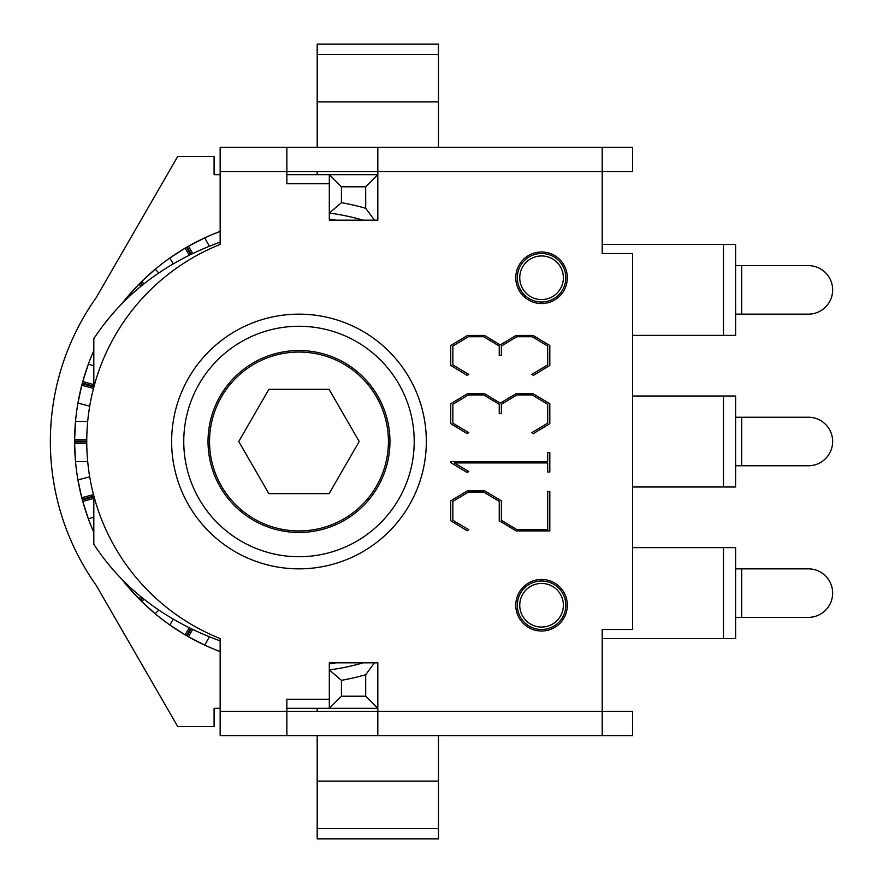 <?xml version="1.0" encoding="UTF-8"?>
<svg xmlns="http://www.w3.org/2000/svg" width="883" height="883" viewBox="0 0 883 883"><rect width="100%" height="100%" fill="white"/><g stroke="black" fill="none" stroke-linecap="round" stroke-linejoin="round"><path stroke-width="1.32" d="M365.694 696.201L341.434 696.201L341.434 680.329A242.571 242.571 0 0 0 365.694 674.722L365.694 696.201L377.825 708.332L377.825 662.846L374.425 662.846L365.694 674.722M341.434 680.329L329.315 669.943A230.441 230.441 0 0 0 363.101 662.846L374.425 662.846M341.434 696.201L329.315 708.332L377.825 708.332M286.865 147.384L377.825 147.384L377.825 171.633L286.865 171.633L286.865 147.384L220.154 147.384L220.154 244.436A212.251 212.251 0 0 0 220.154 638.564L220.154 711.367L377.825 711.367L377.825 735.616L286.865 735.616L286.865 699.237L329.315 699.237L329.315 708.332L286.865 708.332M329.315 213.057A230.441 230.441 0 0 1 363.101 220.154L374.425 220.154L365.694 208.278A242.571 242.571 0 0 0 341.434 202.671L329.315 213.057M374.425 220.154L377.825 220.154L377.825 174.668L329.315 174.668L329.315 183.763L286.865 183.763L286.865 171.633L220.154 171.633M341.434 202.671L341.434 186.799L365.694 186.799L377.825 174.668M365.694 186.799L365.694 208.278M341.434 186.799L329.315 174.668L286.865 174.668M220.154 708.332L214.083 708.332L214.083 726.521L177.704 726.521L96.225 585.396A248.642 248.642 0 0 1 96.225 297.604L177.704 156.479L214.083 156.479L214.083 174.668L220.154 174.668M563.376 605.241A21.821 21.821 0 0 1 530.65 624.138A21.821 21.821 0 0 1 530.65 586.345A21.821 21.821 0 0 1 563.376 605.241M565.815 605.241A24.26 24.26 0 0 0 529.436 584.226A24.26 24.26 0 0 0 529.436 626.246A24.26 24.26 0 0 0 565.815 605.241M563.376 277.759A21.821 21.821 0 0 1 530.65 296.655A21.821 21.821 0 0 1 530.65 258.862A21.821 21.821 0 0 1 563.376 277.759M565.815 277.759A24.26 24.26 0 0 0 529.436 256.754A24.26 24.26 0 0 0 529.436 298.774A24.26 24.26 0 0 0 565.815 277.759M602.206 174.668L602.206 253.509L602.206 147.384L377.825 147.384M377.825 735.616L632.526 735.616L632.526 711.367L602.206 711.367L602.206 629.491L602.206 708.332M335.75 662.846A224.381 224.381 0 0 1 329.315 663.817A224.37 224.37 0 0 0 335.717 662.846M192.626 629.502L188.498 636.786L204.701 645.098A224.37 224.37 0 0 0 220.154 651.566M209.37 636.842L204.701 645.098A224.37 224.37 0 0 1 187.185 636.036L188.498 636.786M143.962 599.259L141.722 601.533L155.22 613.762A224.37 224.37 0 0 0 169.812 624.954L185.11 634.822L189.227 627.846M158.785 610.12L155.22 613.762A224.37 224.37 0 0 1 140.651 600.473L141.722 601.533M185.11 634.822L186.423 635.594A224.37 224.37 0 0 1 169.812 624.954L173.2 619.204M122.549 580.109A224.37 224.37 0 0 0 126.733 585.274L138.951 598.762L140.927 596.82M138.951 598.762L140.022 599.844A224.37 224.37 0 0 1 126.733 585.274L127.262 584.745M93.819 498.398L82.781 501.456L88.344 518.796A224.37 224.37 0 0 0 93.819 532.317A224.381 224.381 0 0 1 93.819 350.661A224.37 224.37 0 0 0 88.344 364.204L82.781 381.544L93.819 384.602M93.819 517.283L88.344 518.796A224.37 224.37 0 0 1 82.373 499.999L82.781 501.456M86.744 443.354L74.625 443.454L75.519 461.643A224.37 224.37 0 0 0 77.925 479.877L81.766 497.681L93.499 494.646M87.682 461.533L75.519 461.643A224.37 224.37 0 0 1 74.613 441.941L74.625 443.454M81.766 497.681L82.152 499.149A224.37 224.37 0 0 1 77.925 479.877L89.702 476.831M93.499 388.354L81.766 385.319L77.925 403.123A224.37 224.37 0 0 0 75.519 421.357L74.625 439.546L86.744 439.646M89.702 406.169L77.925 403.123A224.37 224.37 0 0 1 82.152 383.851L81.766 385.319M74.625 439.546L74.613 441.059A224.37 224.37 0 0 1 75.519 421.357L87.682 421.467M82.781 381.544L82.373 383.001A224.37 224.37 0 0 1 88.344 364.204L93.819 365.717M140.927 286.18L138.951 284.238L126.733 297.726A224.37 224.37 0 0 0 122.549 302.891M127.262 298.255L126.733 297.726A224.37 224.37 0 0 1 140.022 283.156L138.951 284.238M189.227 255.154L185.11 248.178L169.812 258.046A224.37 224.37 0 0 0 155.22 269.238L141.722 281.467L143.962 283.741M173.2 263.796L169.812 258.046A224.37 224.37 0 0 1 186.423 247.406L185.11 248.178M141.722 281.467L140.651 282.527A224.37 224.37 0 0 1 155.22 269.238L158.785 272.88M220.154 231.434A224.37 224.37 0 0 0 204.701 237.902L188.498 246.214L192.626 253.498M188.498 246.214L187.185 246.964A224.37 224.37 0 0 1 204.701 237.902L209.37 246.158M335.717 220.154A224.37 224.37 0 0 0 329.315 219.183A224.381 224.381 0 0 1 335.75 220.154M220.154 231.423A224.381 224.381 0 0 0 122.505 302.935M122.505 580.065A224.381 224.381 0 0 0 220.154 651.577M268.873 493.652L238.763 441.5L268.873 389.348L329.094 389.348L359.204 441.5L329.094 493.652L268.873 493.652M343.708 518.961A89.448 89.448 0 0 0 343.708 364.039A89.448 89.448 0 0 0 209.536 441.5A89.448 89.448 0 0 0 343.708 518.961M220.154 640.892C165.044 620.859 122.936 588.652 93.819 544.281L93.819 500.793A42.45 3.698 -90 0 1 93.841 495.948M93.841 387.052A42.45 3.698 -90 0 1 93.819 382.207L95.187 382.207M220.154 242.108C165.044 262.141 122.936 294.348 93.819 338.719L93.819 382.207M602.206 147.384L632.526 147.384L632.526 171.633L377.825 171.633L377.825 220.154L329.315 220.154L329.315 183.763M438.465 147.384L438.465 44.15L317.185 44.15L317.185 147.384M438.465 101.898L317.185 101.898M602.206 629.491L632.526 629.491L632.526 253.509L602.206 253.509M438.465 828.64L438.465 838.85L317.185 838.85L317.185 828.64L438.465 828.64L438.465 781.102L317.185 781.102L438.465 781.102L438.465 735.616M317.185 828.64L317.185 735.616M468.376 336.743L452.858 346.059L452.858 364.922L468.785 374.403L467.151 375.385L450.738 365.419L450.738 345.485L467.56 335.441L484.546 335.441L500.231 344.911L516.08 335.441L533.067 335.441L549.811 345.485L549.811 365.419L533.387 375.385L531.842 374.403L547.681 364.922L547.681 346.059L532.25 336.743L516.809 336.743L501.378 346.059L501.378 355.452L499.248 355.452L499.248 346.059L483.729 336.743L468.376 336.743M483.729 492.096L468.376 492.096L452.858 501.401L452.858 520.275L468.785 529.745L467.151 530.727L450.738 520.76L450.738 500.827L467.56 490.782L484.546 490.782L501.378 500.827L501.378 520.275L516.809 529.579L547.681 529.579L547.681 491.434L549.811 491.434L549.811 530.893L516.08 530.893L499.248 520.76L499.248 501.401L483.729 492.096M450.738 462.604L450.738 461.632L547.681 461.632L547.681 452.56L549.811 452.56L549.811 471.997L547.681 471.997L547.681 462.935L454.337 462.935L468.785 471.511L467.151 472.493L450.738 462.604M483.729 394.977L468.376 394.977L452.858 404.293L452.858 423.156L468.785 432.637L467.151 433.608L450.738 423.652L450.738 403.719L467.56 393.675L484.546 393.675L500.231 403.145L516.08 393.675L533.067 393.675L549.811 403.719L549.811 423.652L533.387 433.608L531.842 432.637L547.681 423.156L547.681 404.293L532.25 394.977L516.809 394.977L501.378 404.293L501.378 413.685L499.248 413.685L499.248 404.293L483.729 394.977M220.154 711.367L220.154 735.616L286.865 735.616M602.206 735.616L602.206 711.367L377.825 711.367L377.825 662.846L329.315 662.846L329.315 699.237M567.339 605.241A25.773 25.773 0 0 1 541.566 631.014A25.773 25.773 0 0 1 515.782 605.241A25.773 25.773 0 0 1 541.566 579.458A25.773 25.773 0 0 1 567.339 605.241M567.339 277.759A25.773 25.773 0 0 1 541.566 303.542A25.773 25.773 0 0 1 515.782 277.759A25.773 25.773 0 0 1 541.566 251.986A25.773 25.773 0 0 1 567.339 277.759M208.024 441.5A90.96 90.96 0 0 1 298.984 350.54A90.96 90.96 0 0 1 389.955 441.5A90.96 90.96 0 0 1 298.984 532.46A90.96 90.96 0 0 1 208.024 441.5M414.215 441.5A115.22 115.22 0 0 0 241.379 341.71A115.22 115.22 0 0 0 241.379 541.29A115.22 115.22 0 0 0 414.215 441.5M735.616 568.851L735.616 617.36L808.386 617.36A24.26 24.26 0 0 0 832.647 593.111A24.26 24.26 0 0 0 808.386 568.851L735.616 568.851M602.206 638.586L735.616 638.586L735.616 547.626L632.526 547.626M735.616 417.24L735.616 465.76L808.386 465.76A24.26 24.26 0 0 0 832.647 441.5A24.26 24.26 0 0 0 808.386 417.24L735.616 417.24M632.526 486.986L735.616 486.986L735.616 396.014L632.526 396.014M735.616 265.64L735.616 314.149L808.386 314.149A24.26 24.26 0 0 0 832.647 289.889A24.26 24.26 0 0 0 808.386 265.64L735.616 265.64M632.526 335.374L735.616 335.374L735.616 244.414L602.206 244.414M317.185 174.668L317.185 171.633M317.185 711.367L317.185 708.332M191.258 628.839L187.185 636.036M186.423 635.594L190.585 628.519M142.77 598.31L140.651 600.473M140.022 599.844L142.119 597.78M93.83 496.82L82.373 499.999M82.152 499.149L93.841 496.125M86.733 441.831L74.613 441.941M74.613 441.059L86.733 441.169M93.841 386.875L82.152 383.851M82.373 383.001L93.83 386.18M142.119 285.22L140.022 283.156M140.651 282.527L142.77 284.69M190.585 254.481L186.423 247.406M187.185 246.964L191.258 254.161M93.819 500.793L95.187 500.793M317.185 54.36L438.465 54.36M426.334 441.5A127.351 127.351 0 0 0 298.984 314.149A127.351 127.351 0 0 0 171.633 441.5A127.351 127.351 0 0 0 298.984 568.851A127.351 127.351 0 0 0 426.334 441.5M741.687 617.36L741.687 568.851M723.486 547.626L723.486 638.586M741.687 465.76L741.687 417.24M723.486 396.014L723.486 486.986M741.687 314.149L741.687 265.64M723.486 244.414L723.486 335.374"/></g></svg>
